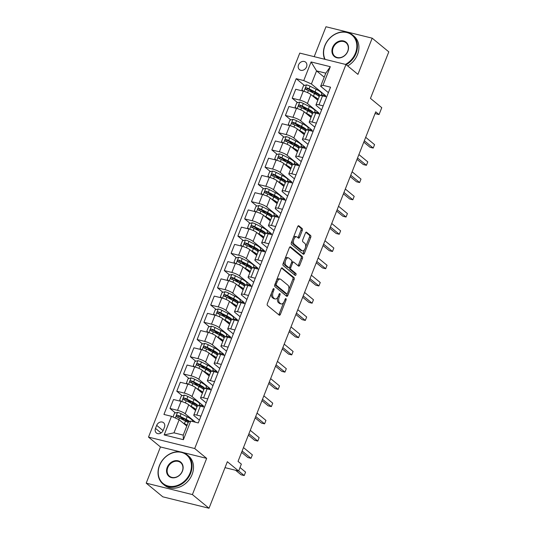 <?xml version="1.0" encoding="UTF-8"?>
<svg xmlns="http://www.w3.org/2000/svg" width="535" height="535" viewBox="0 0 535 535"><rect width="100%" height="100%" fill="white"/><g stroke="black" fill="none" stroke-linecap="round" stroke-linejoin="round"><path stroke-width="0.8" d="M273.853 288.639A1.043 0.548 103.9 0 0 273.733 288.572A1.043 0.548 103.9 0 0 273.024 289.208L267.36 303.586A1.485 0.789 103.9 0 0 267.48 305.478L279.216 315.142A1.485 0.789 103.9 0 0 279.39 315.235A1.485 0.789 103.9 0 0 280.4 314.326L286.064 299.948A1.043 0.548 103.9 0 0 285.984 298.624A1.043 0.548 103.9 0 0 285.857 298.563A1.043 0.548 103.9 0 0 285.155 299.199L284.419 301.058A4.761 2.514 103.9 0 1 281.189 303.96A4.761 2.514 103.9 0 1 280.628 303.673L279.651 302.863A4.761 2.514 103.9 0 1 279.27 296.811L280.006 294.952A1.043 0.548 103.9 0 0 279.919 293.628A1.043 0.548 103.9 0 0 279.798 293.568A1.043 0.548 103.9 0 0 279.089 294.203L278.354 296.062A4.761 2.514 103.9 0 1 275.13 298.965A4.761 2.514 103.9 0 1 274.562 298.677L273.586 297.868A4.761 2.514 103.9 0 1 273.204 291.822L273.94 289.957A1.043 0.548 103.9 0 0 273.853 288.639M298.543 64.902A4.848 3.992 -50.5 0 0 299.46 69.63A4.848 3.992 -50.5 0 0 306.535 66.875A4.848 3.992 -50.5 0 0 305.625 62.147A4.848 3.992 -50.5 0 0 298.543 64.902M302.268 230.431A1.485 0.789 103.9 0 0 302.148 228.539L298.858 225.83A1.485 0.789 103.9 0 0 298.677 225.737A1.485 0.789 103.9 0 0 297.667 226.646L291.381 242.616A1.485 0.789 103.9 0 0 291.495 244.508L303.238 254.172A1.485 0.789 103.9 0 0 303.412 254.265A1.485 0.789 103.9 0 0 304.422 253.356L310.715 237.386A1.485 0.789 103.9 0 0 310.594 235.494L306.615 232.217A1.485 0.789 103.9 0 0 306.441 232.13A1.485 0.789 103.9 0 0 305.431 233.033L302.736 239.867A1.485 0.789 103.9 0 0 302.857 241.76L304.83 243.385A3.979 2.1 103.9 0 1 305.311 247.986A3.979 2.1 103.9 0 1 302.449 250.868A3.979 2.1 103.9 0 1 301.974 250.627L294.25 244.261A3.979 2.1 103.9 0 1 293.768 239.667A3.979 2.1 103.9 0 1 296.631 236.778A3.979 2.1 103.9 0 1 297.099 237.018L298.39 238.082A1.485 0.789 103.9 0 0 298.563 238.175A1.485 0.789 103.9 0 0 299.573 237.266L302.268 230.431L301.018 230.124A1.485 0.789 103.9 0 0 300.897 228.231L298.115 225.944M180.315 451.861L160.46 446.959L146.202 483.152L192.406 494.574L209.018 508.25L227.348 461.712L238.643 471.014L241.359 464.119L238.035 461.384L375.724 111.842L379.047 114.577L381.763 107.682L370.467 98.386L388.798 51.848L372.186 38.172L325.982 26.75L314.199 56.663M192.406 494.574L206.664 458.375L194.707 448.531L345.971 64.521L357.928 74.365L372.186 38.172M282.273 267.921A1.485 0.789 103.9 0 0 282.099 267.828A1.485 0.789 103.9 0 0 281.089 268.737L274.796 284.707A1.485 0.789 103.9 0 0 274.916 286.599L286.653 296.263A1.485 0.789 103.9 0 0 286.834 296.357A1.485 0.789 103.9 0 0 287.837 295.447L294.13 279.477A1.485 0.789 103.9 0 0 294.009 277.585L281.898 267.828M283.089 263.661L289.382 247.692A1.485 0.789 103.9 0 1 290.385 246.782A1.485 0.789 103.9 0 1 290.565 246.876L302.302 256.539A1.485 0.789 103.9 0 1 302.422 258.432L299.727 265.266A1.485 0.789 103.9 0 1 298.717 266.169A1.485 0.789 103.9 0 1 298.543 266.082L293.782 262.163A1.485 0.789 103.9 0 0 293.608 262.07A1.485 0.789 103.9 0 0 292.598 262.979L290.813 267.513A1.485 0.789 103.9 0 0 290.933 269.406L295.888 273.485A1.043 0.548 103.9 0 1 296.015 274.689A1.043 0.548 103.9 0 1 295.266 275.445A1.043 0.548 103.9 0 1 295.139 275.378L283.209 265.554A1.485 0.789 103.9 0 1 283.089 263.661M209.018 508.25L162.814 496.828L146.202 483.152M163.235 430.314L164.432 427.278A4.695 3.865 -50.5 0 0 163.549 422.697A4.695 3.865 -50.5 0 0 156.688 425.365L155.498 428.395A4.695 3.865 -50.5 0 0 156.38 432.982A4.695 3.865 -50.5 0 0 163.235 430.314M194.707 448.531L148.503 437.108L299.767 53.099L345.971 64.521M190.727 421.065L183.391 439.683L164.158 434.928L171.494 416.31L179.145 419.734L173.989 432.835L183.224 435.122L188.387 422.021L190.727 421.065L198.278 422.931L330.536 87.185L322.979 85.312L320.646 86.269L325.802 73.168L316.56 70.887L311.403 83.982L325.688 95.745L321.401 94.688M304.388 85.439L296.196 78.692L163.937 414.444L171.494 416.31M296.196 78.692L303.746 80.564L311.082 61.946L330.316 66.701L322.979 85.312M160.46 446.959L148.503 437.108M375.035 113.587L379.047 114.577M225.008 467.643L238.643 471.014M179.145 419.734L186.802 426.041M324.217 77.187L316.56 70.887L311.082 61.946M325.354 96.588L325.688 95.745M297.6 102.68L292.197 98.226L295.728 89.265L303.278 91.131A6.059 1.264 21.5 0 1 310.935 94.555L317.81 100.219M292.197 98.226L299.754 100.092A6.059 1.264 21.5 0 1 307.404 103.516L318.893 112.985L314.613 111.922M318.566 113.821L318.893 112.985M290.813 119.914L285.409 115.46L288.933 106.498L296.49 108.371A6.059 1.264 21.5 0 1 304.147 111.788L311.022 117.453M285.409 115.46L292.959 117.332A6.059 1.264 21.5 0 1 300.616 120.756L312.106 130.219L307.826 129.162M311.778 131.062L312.106 130.219M284.018 137.147L278.615 132.7L282.146 123.739L289.702 125.605A6.059 1.264 21.5 0 1 297.353 129.029L304.234 134.693M278.615 132.7L286.171 134.566A6.059 1.264 21.5 0 1 293.822 137.99L305.318 147.453L301.031 146.396M304.983 148.295L305.318 147.453M277.23 154.381L271.827 149.934L275.358 140.972L282.915 142.838A6.059 1.264 21.5 0 1 290.565 146.262L297.44 151.927M271.827 149.934L279.384 151.8A6.059 1.264 21.5 0 1 287.034 155.224L298.53 164.686L294.243 163.63M298.196 165.529L298.53 164.686M270.442 171.621L265.039 167.167L268.57 158.206L276.127 160.072A6.059 1.264 21.5 0 1 283.777 163.496L290.652 169.16M265.039 167.167L272.596 169.04A6.059 1.264 21.5 0 1 280.246 172.457L291.742 181.927L287.455 180.863M291.408 182.769L291.742 181.927M263.655 188.855L258.251 184.408L261.782 175.44L269.332 177.312A6.059 1.264 21.5 0 1 276.99 180.736L283.864 186.394M258.251 184.408L265.801 186.274A6.059 1.264 21.5 0 1 273.459 189.698L284.948 199.16L280.668 198.104M284.62 200.003L284.948 199.16M256.86 206.089L251.457 201.641L254.988 192.68L262.545 194.546A6.059 1.264 21.5 0 1 270.195 197.97L277.076 203.634M251.457 201.641L259.014 203.507A6.059 1.264 21.5 0 1 266.664 206.931L278.16 216.394L273.88 215.337M277.832 217.237L278.16 216.394M250.072 223.329L244.669 218.875L248.2 209.914L255.757 211.78A6.059 1.264 21.5 0 1 263.407 215.204L270.289 220.868M244.669 218.875L252.226 220.748A6.059 1.264 21.5 0 1 259.876 224.165L271.372 233.635L267.085 232.571M271.038 234.477L271.372 233.635M243.285 240.563L237.881 236.116L241.412 227.148L248.969 229.02A6.059 1.264 21.5 0 1 256.619 232.444L263.494 238.102M237.881 236.116L245.438 237.981A6.059 1.264 21.5 0 1 253.088 241.405L264.584 250.868L260.298 249.812M264.25 251.711L264.584 250.868M236.497 257.796L231.093 253.349L234.624 244.388L242.174 246.254A6.059 1.264 21.5 0 1 249.832 249.678L256.706 255.342M231.093 253.349L238.643 255.215A6.059 1.264 21.5 0 1 246.301 258.639L257.79 268.102L253.51 267.045M257.462 268.945L257.79 268.102M229.709 275.037L224.299 270.583L227.83 261.622L235.387 263.487A6.059 1.264 21.5 0 1 243.037 266.911L249.919 272.576M224.299 270.583L231.856 272.449A6.059 1.264 21.5 0 1 239.513 275.873L251.002 285.342L246.722 284.279M250.674 286.178L251.002 285.342M222.914 292.27L217.511 287.823L221.042 278.855L228.599 280.728A6.059 1.264 21.5 0 1 236.249 284.145L243.131 289.81M217.511 287.823L225.068 289.689A6.059 1.264 21.5 0 1 232.718 293.113L244.214 302.576L239.927 301.519M243.88 303.419L244.214 302.576M216.127 309.504L210.723 305.057L214.254 296.096L221.811 297.962A6.059 1.264 21.5 0 1 229.462 301.386L236.336 307.05M210.723 305.057L218.28 306.923A6.059 1.264 21.5 0 1 225.93 310.347L237.426 319.81L233.14 318.753M237.092 320.652L237.426 319.81M209.339 326.745L203.935 322.291L207.466 313.329L215.016 315.195A6.059 1.264 21.5 0 1 222.674 318.619L229.548 324.284M203.935 322.291L211.492 324.156A6.059 1.264 21.5 0 1 219.143 327.58L230.638 337.05L226.352 335.987M230.304 337.886L230.638 337.05M202.551 343.978L197.148 339.524L200.678 330.563L208.229 332.429A6.059 1.264 21.5 0 1 215.886 335.853L222.761 341.517M197.148 339.524L204.698 341.397A6.059 1.264 21.5 0 1 212.355 344.821L223.844 354.284L219.564 353.22M223.516 355.126L223.844 354.284M195.757 361.212L190.353 356.765L193.884 347.803L201.441 349.669A6.059 1.264 21.5 0 1 209.091 353.093L215.973 358.751M190.353 356.765L197.91 358.631A6.059 1.264 21.5 0 1 205.56 362.055L217.056 371.517L212.776 370.461M216.722 372.36L217.056 371.517M188.969 378.446L183.565 373.998L187.096 365.037L194.653 366.903A6.059 1.264 21.5 0 1 202.304 370.327L209.178 375.991M183.565 373.998L191.122 375.864A6.059 1.264 21.5 0 1 198.773 379.288L210.268 388.751L205.982 387.694M209.934 389.594L210.268 388.751M182.181 395.686L176.777 391.232L180.308 382.271L187.865 384.137A6.059 1.264 21.5 0 1 195.516 387.561L202.39 393.225M176.777 391.232L184.334 393.105A6.059 1.264 21.5 0 1 191.985 396.522L203.481 405.991L199.194 404.928M203.146 406.834L203.481 405.991M175.393 412.92L169.99 408.472L173.521 399.505L181.071 401.377A6.059 1.264 21.5 0 1 188.728 404.801L195.603 410.459M169.99 408.472L177.54 410.338A6.059 1.264 21.5 0 1 185.197 413.762L195.502 422.249M199.388 420.122L194.439 416.043A6.059 1.264 21.5 0 1 193.79 415.06A6.059 1.264 21.5 0 1 196.773 415.093L200.959 416.123M206.176 402.888L201.227 398.809A6.059 1.264 21.5 0 1 200.578 397.819A6.059 1.264 21.5 0 1 203.561 397.853L207.754 398.889M212.963 385.648L208.015 381.575A6.059 1.264 21.5 0 1 207.373 380.586A6.059 1.264 21.5 0 1 210.355 380.619L214.542 381.656M219.758 368.414L214.802 364.335A6.059 1.264 21.5 0 1 214.16 363.352A6.059 1.264 21.5 0 1 217.143 363.385L221.329 364.422M226.546 351.181L221.59 347.101A6.059 1.264 21.5 0 1 220.948 346.118A6.059 1.264 21.5 0 1 223.931 346.145L228.117 347.182M233.334 333.94L228.385 329.868A6.059 1.264 21.5 0 1 227.736 328.878A6.059 1.264 21.5 0 1 230.719 328.911L234.905 329.948M240.121 316.707L235.173 312.627A6.059 1.264 21.5 0 1 234.531 311.644A6.059 1.264 21.5 0 1 237.507 311.678L241.7 312.714M246.916 299.473L241.96 295.394A6.059 1.264 21.5 0 1 241.318 294.411A6.059 1.264 21.5 0 1 244.301 294.444L248.487 295.474M253.704 282.239L248.748 278.16A6.059 1.264 21.5 0 1 248.106 277.17A6.059 1.264 21.5 0 1 251.089 277.204L255.275 278.24M260.491 264.999L255.543 260.926A6.059 1.264 21.5 0 1 254.894 259.936A6.059 1.264 21.5 0 1 257.877 259.97L262.063 261.006M267.279 247.765L262.331 243.686A6.059 1.264 21.5 0 1 261.689 242.703A6.059 1.264 21.5 0 1 264.664 242.736L268.858 243.766M274.067 230.531L269.118 226.452A6.059 1.264 21.5 0 1 268.476 225.462A6.059 1.264 21.5 0 1 271.459 225.496L275.645 226.532M280.862 213.291L275.906 209.218A6.059 1.264 21.5 0 1 275.264 208.229A6.059 1.264 21.5 0 1 278.247 208.262L282.433 209.299M287.649 196.057L282.701 191.978A6.059 1.264 21.5 0 1 282.052 190.995A6.059 1.264 21.5 0 1 285.035 191.028L289.221 192.065M294.437 178.824L289.488 174.744A6.059 1.264 21.5 0 1 288.84 173.761A6.059 1.264 21.5 0 1 291.822 173.788L296.009 174.825M301.225 161.583L296.276 157.511A6.059 1.264 21.5 0 1 295.634 156.521A6.059 1.264 21.5 0 1 298.617 156.554L302.803 157.591M308.02 144.35L303.064 140.27A6.059 1.264 21.5 0 1 302.422 139.287A6.059 1.264 21.5 0 1 305.405 139.321L309.591 140.357M314.807 127.116L309.852 123.037A6.059 1.264 21.5 0 1 309.21 122.054A6.059 1.264 21.5 0 1 312.193 122.087L316.379 123.117M321.595 109.882L316.646 105.803A6.059 1.264 21.5 0 1 315.998 104.813A6.059 1.264 21.5 0 1 318.98 104.847L323.167 105.883M328.383 92.642L320.646 86.269M184.729 420.61L180.215 416.892M191.517 403.377L187.003 399.658M198.304 386.136L193.797 382.425M205.099 368.903L200.585 365.184M211.887 351.669L207.373 347.951M218.675 334.428L214.16 330.717M225.462 317.195L220.955 313.477M232.257 299.961L227.743 296.243M239.045 282.721L234.531 279.009M245.833 265.487L241.318 261.769M252.62 248.253L248.113 244.535M259.408 231.013L254.901 227.301M266.203 213.779L261.689 210.068M272.99 196.546L268.476 192.827M279.778 179.312L275.264 175.594M286.566 162.072L282.059 158.36M293.361 144.838L288.846 141.12M300.148 127.604L295.634 123.886M306.936 110.364L302.422 106.652M313.724 93.13L309.217 89.412M193.79 415.06L197.321 406.098A6.059 1.264 21.5 0 1 200.304 406.132L204.49 407.162M200.578 397.819L204.109 388.858A6.059 1.264 21.5 0 1 207.092 388.891L211.278 389.928M207.373 380.586L210.904 371.624A6.059 1.264 21.5 0 1 213.88 371.658L218.073 372.694M214.16 363.352L217.691 354.391A6.059 1.264 21.5 0 1 220.674 354.424L224.861 355.454M220.948 346.118L224.479 337.15A6.059 1.264 21.5 0 1 227.462 337.184L231.648 338.22M227.736 328.878L231.267 319.917A6.059 1.264 21.5 0 1 234.25 319.95L238.436 320.987M234.531 311.644L238.062 302.683A6.059 1.264 21.5 0 1 241.038 302.716L245.231 303.746M241.318 294.411L244.849 285.443A6.059 1.264 21.5 0 1 247.832 285.476L252.018 286.513M248.106 277.17L251.637 268.209A6.059 1.264 21.5 0 1 254.62 268.242L258.806 269.279M254.894 259.936L258.425 250.975A6.059 1.264 21.5 0 1 261.408 251.009L265.594 252.045M261.689 242.703L265.213 233.741A6.059 1.264 21.5 0 1 268.195 233.768L272.382 234.805M268.476 225.462L272.007 216.501A6.059 1.264 21.5 0 1 274.99 216.535L279.176 217.571M275.264 208.229L278.795 199.267A6.059 1.264 21.5 0 1 281.778 199.301L285.964 200.337M282.052 190.995L285.583 182.034A6.059 1.264 21.5 0 1 288.566 182.067L292.752 183.097M288.84 173.761L292.371 164.793A6.059 1.264 21.5 0 1 295.353 164.827L299.54 165.863M295.634 156.521L299.165 147.56A6.059 1.264 21.5 0 1 302.141 147.593L306.334 148.63M302.422 139.287L305.953 130.326A6.059 1.264 21.5 0 1 308.936 130.359L313.122 131.389M309.21 122.054L312.741 113.086A6.059 1.264 21.5 0 1 315.724 113.119L319.91 114.156M315.998 104.813L319.529 95.852A6.059 1.264 21.5 0 1 322.511 95.885L326.698 96.922M311.403 83.982L303.746 80.564M173.989 432.835L164.158 434.928M183.224 435.122L183.391 439.683M330.316 66.701L325.802 73.168M206.664 458.375L183.284 452.597M271.506 293.073A4.761 2.514 103.9 0 0 272.335 297.56L273.586 297.868M275.13 298.965L273.88 298.657A4.761 2.514 103.9 0 1 273.318 298.37L272.335 297.56M277.765 297.259A4.761 2.514 103.9 0 0 278.401 302.556L279.651 302.863M281.189 303.96L279.945 303.653A4.761 2.514 103.9 0 1 279.377 303.358L278.401 302.556M278.708 314.72A1.485 0.789 103.9 0 0 279.156 314.018L283.724 302.415M288.739 289.689L292.879 279.17A1.485 0.789 103.9 0 0 292.765 277.277L281.537 268.035M286.145 295.842A1.485 0.789 103.9 0 0 286.593 295.139L287.135 293.748M276.294 283.971A1.043 0.548 103.9 0 0 276.381 285.295L286.686 293.775A1.043 0.548 103.9 0 0 286.807 293.842A1.043 0.548 103.9 0 0 287.516 293.207L288.285 291.247A4.761 2.514 103.9 0 0 287.904 285.195L280.862 279.397A4.761 2.514 103.9 0 0 280.3 279.103A4.761 2.514 103.9 0 0 277.07 282.005L276.294 283.971L275.197 283.697M274.916 284.406A1.043 0.548 103.9 0 0 275.13 284.988L276.381 285.295M285.697 293.534A1.043 0.548 103.9 0 1 285.556 293.534A1.043 0.548 103.9 0 1 285.436 293.468L275.13 284.988M280.3 279.103L279.049 278.795A4.761 2.514 103.9 0 0 276.515 280.34M289.83 246.989L301.051 256.232L302.302 256.539M298.028 265.661A1.485 0.789 103.9 0 0 298.483 264.959L301.172 258.124A1.485 0.789 103.9 0 0 301.051 256.232M292.531 261.856A1.485 0.789 103.9 0 0 292.357 261.762A1.485 0.789 103.9 0 0 291.762 262.003M289.488 267.426A1.485 0.789 103.9 0 0 289.682 269.092L294.638 273.178L295.888 273.485M294.517 274.87A1.043 0.548 103.9 0 0 294.638 273.178M288.846 258.097A3.979 2.1 103.9 0 0 288.372 257.85A3.979 2.1 103.9 0 0 285.509 260.739A3.979 2.1 103.9 0 0 285.991 265.333L288.713 267.58A1.485 0.789 103.9 0 0 288.887 267.667A1.485 0.789 103.9 0 0 289.896 266.758L291.682 262.224A1.485 0.789 103.9 0 0 291.568 260.338L288.846 258.097M288.372 257.85L287.121 257.542A3.979 2.1 103.9 0 0 284.961 258.9M284.065 261.187A3.979 2.1 103.9 0 0 284.74 265.026L285.991 265.333M287.837 267.36A1.485 0.789 103.9 0 1 287.643 267.36A1.485 0.789 103.9 0 1 287.462 267.266L284.74 265.026M297.875 237.66A1.485 0.789 103.9 0 0 298.323 236.958L301.018 230.124M296.631 236.778L295.38 236.47A3.979 2.1 103.9 0 0 293.327 237.667M292.277 240.329A3.979 2.1 103.9 0 0 292.999 243.953L294.25 244.261M302.449 250.868L301.198 250.561A3.979 2.1 103.9 0 1 300.73 250.32L292.999 243.953M305.545 247.01L309.464 237.079A1.485 0.789 103.9 0 0 309.344 235.186L305.88 232.33M302.723 253.75A1.485 0.789 103.9 0 0 303.171 253.048L304.502 249.671M184.709 424.315A9.623 2.006 21.5 0 1 186.922 425.74M183.044 422.944L184.435 423.646A11.589 2.414 21.5 0 1 187.15 425.164M173.026 416.999L174.55 413.134L177.593 412.371A4.012 0.836 21.5 0 1 181.091 413.695L187.15 416.758A11.589 2.414 21.5 0 1 192.734 421.326L192.653 421.54M187.812 420.898L185.979 420.63A5.531 1.15 -158.5 0 0 184.669 420.624M189.711 421.48A11.589 2.414 -158.5 0 0 186.12 419.373L180.054 416.31A4.012 0.836 -158.5 0 0 177.58 415.287C176.289 415.514 176.068 416.063 176.924 416.946A4.012 0.836 21.5 0 1 179.406 417.969L185.471 421.032A11.589 2.414 21.5 0 1 188.18 422.55M235.601 470.265L241.091 474.786L244.214 475.555L245.572 472.111L240.014 467.53M186.126 425.178L185.672 425.104M177.319 417.267L178.536 416.076A2.046 0.428 21.5 0 1 179.172 416.364L185.237 419.427A9.623 2.006 21.5 0 1 188.989 421.774M238.657 470.981L244.214 475.555L245.572 472.111M191.503 407.082A9.623 2.006 21.5 0 1 194.987 409.957M189.831 405.711L191.222 406.413A11.589 2.414 21.5 0 1 195.997 409.462M181.011 401.357L179.707 400.033L181.338 395.893L184.381 395.131A4.012 0.836 21.5 0 1 187.879 396.455L193.944 399.518A11.589 2.414 21.5 0 1 199.528 404.092L198.833 405.844M194.6 403.664L192.767 403.397A5.531 1.15 -158.5 0 0 191.456 403.39M198.238 405.804A11.589 2.414 -158.5 0 0 192.908 402.139L186.849 399.077A4.012 0.836 -158.5 0 0 184.368 398.053C183.077 398.274 182.863 398.829 183.712 399.705A4.012 0.836 21.5 0 1 186.193 400.728L192.259 403.791A11.589 2.414 21.5 0 1 197.027 406.841M241.586 452.369L247.879 457.545L251.002 458.321L252.359 454.87L243.478 447.561M192.921 407.938L192.46 407.871M184.114 400.033L185.324 398.842A2.046 0.428 21.5 0 1 185.966 399.13L192.025 402.193A9.623 2.006 21.5 0 1 196.659 405.985A9.623 2.006 21.5 0 1 196.358 406.279M242.121 451.005L251.002 458.321L252.359 454.87M198.291 389.848A9.623 2.006 21.5 0 1 201.782 392.723M196.626 388.477L198.017 389.179A11.589 2.414 21.5 0 1 202.785 392.229M187.798 384.123L186.501 382.799L188.126 378.66L191.169 377.897A4.012 0.836 21.5 0 1 194.666 379.221L200.732 382.284A11.589 2.414 21.5 0 1 206.316 386.852L205.621 388.611M201.394 386.43L199.562 386.163A5.531 1.15 -158.5 0 0 198.244 386.156M205.025 388.57A11.589 2.414 -158.5 0 0 199.695 384.906L193.637 381.843A4.012 0.836 -158.5 0 0 191.155 380.82C189.865 381.04 189.651 381.589 190.507 382.471A4.012 0.836 21.5 0 1 192.981 383.495L199.047 386.558A11.589 2.414 21.5 0 1 203.815 389.607M248.374 435.129L254.667 440.312L257.79 441.081L259.147 437.637L250.273 430.327M199.709 390.704L199.247 390.637M190.901 382.799L192.112 381.602A2.046 0.428 21.5 0 1 192.754 381.896L198.813 384.959A9.623 2.006 21.5 0 1 203.454 388.751A9.623 2.006 21.5 0 1 203.146 389.039M248.915 433.771L257.79 441.081L259.147 437.637M205.079 372.614A9.623 2.006 21.5 0 1 208.57 375.483M203.414 371.236L204.805 371.945A11.589 2.414 21.5 0 1 209.573 374.988M194.586 366.89L193.289 365.559L194.921 361.426L197.957 360.664A4.012 0.836 21.5 0 1 201.454 361.988L207.52 365.051A11.589 2.414 21.5 0 1 213.104 369.618L212.415 371.377M208.182 369.197L206.349 368.923A5.531 1.15 -158.5 0 0 205.039 368.916M211.813 371.33A11.589 2.414 -158.5 0 0 206.49 367.665L200.424 364.603A4.012 0.836 -158.5 0 0 197.943 363.579C196.659 363.807 196.439 364.355 197.295 365.238A4.012 0.836 21.5 0 1 199.776 366.261L205.835 369.324A11.589 2.414 21.5 0 1 210.609 372.373M255.168 417.895L261.461 423.078L264.578 423.847L265.942 420.403L257.061 413.087M206.497 373.47L206.035 373.403M197.689 365.565L198.9 364.368A2.046 0.428 21.5 0 1 199.542 364.663L205.607 367.726A9.623 2.006 21.5 0 1 210.242 371.517A9.623 2.006 21.5 0 1 209.941 371.805M255.703 416.538L264.578 423.847L265.942 420.403M211.867 355.374A9.623 2.006 21.5 0 1 215.358 358.249M210.201 354.003L211.592 354.705A11.589 2.414 21.5 0 1 216.367 357.755M201.374 349.649L200.077 348.325L201.708 344.186L204.745 343.43A4.012 0.836 21.5 0 1 208.249 344.747L214.308 347.81A11.589 2.414 21.5 0 1 219.892 352.384L219.203 354.137M214.97 351.956L213.137 351.689A5.531 1.15 -158.5 0 0 211.827 351.682M218.608 354.096A11.589 2.414 -158.5 0 0 213.278 350.432L207.212 347.369A4.012 0.836 -158.5 0 0 204.731 346.346C203.447 346.566 203.226 347.121 204.082 347.997A4.012 0.836 21.5 0 1 206.563 349.027L212.622 352.084A11.589 2.414 21.5 0 1 217.397 355.133M261.956 400.661L268.249 405.838L271.372 406.613L272.73 403.163L263.849 395.853M213.284 356.23L212.823 356.163M204.477 348.325L205.687 347.135A2.046 0.428 21.5 0 1 206.329 347.422L212.395 350.485A9.623 2.006 21.5 0 1 217.029 354.277A9.623 2.006 21.5 0 1 216.728 354.571M262.491 399.304L271.372 406.613L272.73 403.163M159.604 465.457A18.484 15.214 -50.5 0 0 168.217 486.047A18.484 15.214 -50.5 0 0 190.079 472.993A18.484 15.214 -50.5 0 0 181.465 452.403A18.484 15.214 -50.5 0 0 159.604 465.457M190.647 473.248A18.939 15.589 129.5 0 1 163.001 484.008A18.939 15.589 129.5 0 1 159.43 465.53A18.939 15.589 129.5 0 1 187.083 454.77A18.939 15.589 129.5 0 1 190.647 473.248M167.221 467.343A9.242 7.61 129.5 0 1 178.155 460.816A9.242 7.61 129.5 0 1 182.455 471.108A9.242 7.61 129.5 0 1 171.528 477.635A9.242 7.61 129.5 0 1 167.221 467.343M182.281 471.181A8.787 7.236 -50.5 0 0 180.629 462.608A8.787 7.236 -50.5 0 0 167.796 467.597A8.787 7.236 -50.5 0 0 169.455 476.17A8.787 7.236 -50.5 0 0 182.281 471.181M188.915 503.281A18.939 15.589 129.5 0 1 187.725 502.987M187.083 454.77L188.541 455.974A18.939 15.589 129.5 0 1 192.112 474.451A18.939 15.589 129.5 0 1 164.459 485.212L163.001 484.008M345.476 64.394A18.484 15.214 -50.5 0 0 355.461 53.125A18.484 15.214 -50.5 0 0 346.854 32.541A18.484 15.214 -50.5 0 0 324.992 45.595A18.484 15.214 -50.5 0 0 325.12 59.365M324.712 59.265A18.939 15.589 129.5 0 1 324.819 45.669A18.939 15.589 129.5 0 1 352.465 34.909A18.939 15.589 129.5 0 1 356.036 53.386A18.939 15.589 129.5 0 1 346.205 64.708M332.609 47.481A9.242 7.61 129.5 0 1 343.544 40.954A9.242 7.61 129.5 0 1 347.844 51.246A9.242 7.61 129.5 0 1 336.916 57.773A9.242 7.61 129.5 0 1 332.609 47.481M347.67 51.32A8.787 7.236 -50.5 0 0 346.011 42.74A8.787 7.236 -50.5 0 0 333.185 47.735A8.787 7.236 -50.5 0 0 334.843 56.309A8.787 7.236 -50.5 0 0 347.67 51.32M352.465 34.909L353.929 36.112A18.939 15.589 129.5 0 1 357.5 54.59A18.939 15.589 129.5 0 1 347.67 65.912M218.654 338.14A9.623 2.006 21.5 0 1 222.145 341.016M216.989 336.769L218.38 337.471A11.589 2.414 21.5 0 1 223.155 340.521M208.168 332.416L206.864 331.091L208.496 326.952L211.539 326.189A4.012 0.836 21.5 0 1 215.037 327.514L221.095 330.576A11.589 2.414 21.5 0 1 226.686 335.144L225.991 336.903M221.757 334.723L219.925 334.455A5.531 1.15 -158.5 0 0 218.614 334.449M225.395 336.863A11.589 2.414 -158.5 0 0 220.066 333.198L214.007 330.135A4.012 0.836 -158.5 0 0 211.526 329.112C210.235 329.333 210.021 329.888 210.87 330.764A4.012 0.836 21.5 0 1 213.351 331.787L219.417 334.85A11.589 2.414 21.5 0 1 224.185 337.899M268.744 383.421L275.037 388.604L278.16 389.38L279.517 385.929L270.636 378.619M220.079 338.996L219.617 338.929M211.265 331.091L212.482 329.894A2.046 0.428 21.5 0 1 213.117 330.189L219.183 333.251A9.623 2.006 21.5 0 1 223.817 337.043A9.623 2.006 21.5 0 1 223.516 337.331M269.279 382.064L278.16 389.38L279.517 385.929M225.449 320.906A9.623 2.006 21.5 0 1 228.94 323.775M223.784 319.535L225.175 320.238A11.589 2.414 21.5 0 1 229.943 323.287M214.956 315.182L213.659 313.851L215.284 309.718L218.327 308.956A4.012 0.836 21.5 0 1 221.824 310.28L227.89 313.343A11.589 2.414 21.5 0 1 233.474 317.91L232.778 319.669M228.552 317.489L226.72 317.215A5.531 1.15 -158.5 0 0 225.402 317.208M232.183 319.629A11.589 2.414 -158.5 0 0 226.853 315.958L220.794 312.895A4.012 0.836 -158.5 0 0 218.313 311.872C217.023 312.099 216.809 312.647 217.658 313.53A4.012 0.836 21.5 0 1 220.139 314.553L226.205 317.616A11.589 2.414 21.5 0 1 230.973 320.666M275.532 366.187L281.825 371.37L284.948 372.139L286.305 368.695L277.424 361.379M226.867 321.762L226.405 321.695M218.059 313.858L219.27 312.661A2.046 0.428 21.5 0 1 219.912 312.955L225.971 316.018A9.623 2.006 21.5 0 1 230.605 319.81A9.623 2.006 21.5 0 1 230.304 320.097M276.067 364.83L284.948 372.139L286.305 368.695M232.237 303.666A9.623 2.006 21.5 0 1 235.728 306.542M230.572 302.295L231.963 302.997A11.589 2.414 21.5 0 1 236.731 306.047M221.744 297.948L220.447 296.617L222.072 292.478L225.115 291.722A4.012 0.836 21.5 0 1 228.612 293.04L234.678 296.102A11.589 2.414 21.5 0 1 240.262 300.677L239.566 302.435M235.34 300.249L233.507 299.981A5.531 1.15 -158.5 0 0 232.197 299.974M238.971 302.389A11.589 2.414 -158.5 0 0 233.648 298.724L227.582 295.661A4.012 0.836 -158.5 0 0 225.101 294.638C223.817 294.859 223.597 295.414 224.453 296.29A4.012 0.836 21.5 0 1 226.934 297.32L232.992 300.382A11.589 2.414 21.5 0 1 237.767 303.425M282.326 348.954L288.619 354.137L291.736 354.906L293.093 351.455L284.219 344.145M233.655 304.522L233.193 304.455M224.847 296.617L226.058 295.427A2.046 0.428 21.5 0 1 226.7 295.715L232.758 298.777A9.623 2.006 21.5 0 1 237.4 302.576A9.623 2.006 21.5 0 1 237.099 302.863M282.861 347.596L291.736 354.906L293.093 351.455M239.025 286.432A9.623 2.006 21.5 0 1 242.515 289.308M237.359 285.061L238.75 285.764A11.589 2.414 21.5 0 1 243.519 288.813M228.532 280.708L227.235 279.384L228.866 275.244L231.902 274.482A4.012 0.836 21.5 0 1 235.407 275.806L241.466 278.869A11.589 2.414 21.5 0 1 247.05 283.436L246.361 285.195M242.128 283.015L240.295 282.748A5.531 1.15 -158.5 0 0 238.984 282.741M245.766 285.155A11.589 2.414 -158.5 0 0 240.436 281.49L234.37 278.427A4.012 0.836 -158.5 0 0 231.889 277.404C230.605 277.625 230.384 278.18 231.24 279.056A4.012 0.836 21.5 0 1 233.721 280.079L239.78 283.142A11.589 2.414 21.5 0 1 244.555 286.192M289.114 331.713L295.407 336.896L298.53 337.672L299.888 334.221L291.007 326.912M240.442 287.288L239.981 287.221M231.635 279.384L232.845 278.187A2.046 0.428 21.5 0 1 233.487 278.481L239.553 281.544A9.623 2.006 21.5 0 1 244.187 285.336A9.623 2.006 21.5 0 1 243.886 285.623M289.649 330.356L298.53 337.672L299.888 334.221M245.812 269.199A9.623 2.006 21.5 0 1 249.303 272.074M244.147 267.828L245.538 268.53A11.589 2.414 21.5 0 1 250.313 271.579M235.326 263.474L234.022 262.143L235.654 258.01L238.697 257.248A4.012 0.836 21.5 0 1 242.195 258.572L248.253 261.635A11.589 2.414 21.5 0 1 253.837 266.203L253.149 267.961M248.915 265.781L247.083 265.507A5.531 1.15 -158.5 0 0 245.772 265.507M252.553 267.921A11.589 2.414 -158.5 0 0 247.224 264.257L241.165 261.194A4.012 0.836 -158.5 0 0 238.684 260.164C237.393 260.391 237.179 260.94 238.028 261.822A4.012 0.836 21.5 0 1 240.509 262.846L246.575 265.908A11.589 2.414 21.5 0 1 251.343 268.958M295.902 314.48L302.195 319.662L305.318 320.432L306.675 316.987L297.794 309.678M247.237 270.055L246.775 269.988M238.423 262.15L239.64 260.953A2.046 0.428 21.5 0 1 240.275 261.247L246.341 264.31A9.623 2.006 21.5 0 1 250.975 268.102A9.623 2.006 21.5 0 1 250.674 268.389M296.437 313.122L305.318 320.432L306.675 316.987M252.607 251.958A9.623 2.006 21.5 0 1 256.091 254.834M250.935 250.587L252.326 251.289A11.589 2.414 21.5 0 1 257.101 254.339M242.114 246.24L240.81 244.91L242.442 240.777L245.485 240.014A4.012 0.836 21.5 0 1 248.982 241.338L255.048 244.395A11.589 2.414 21.5 0 1 260.632 248.969L259.936 250.728M255.71 248.541L253.871 248.273A5.531 1.15 -158.5 0 0 252.56 248.267M259.341 250.681A11.589 2.414 -158.5 0 0 254.011 247.016L247.952 243.953A4.012 0.836 -158.5 0 0 245.471 242.93C244.181 243.157 243.967 243.706 244.816 244.589A4.012 0.836 21.5 0 1 247.297 245.612L253.363 248.675A11.589 2.414 21.5 0 1 258.131 251.724M302.69 297.246L308.983 302.429L312.106 303.198L313.463 299.754L304.582 292.438M254.025 252.821L253.563 252.747M245.217 244.91L246.428 243.719A2.046 0.428 21.5 0 1 247.07 244.007L253.129 247.07A9.623 2.006 21.5 0 1 257.763 250.868A9.623 2.006 21.5 0 1 257.462 251.156M303.225 295.888L312.106 303.198L313.463 299.754M259.395 234.725A9.623 2.006 21.5 0 1 262.886 237.6M257.73 233.354L259.121 234.056A11.589 2.414 21.5 0 1 263.889 237.105M248.902 229L247.605 227.676L249.23 223.536L252.273 222.774A4.012 0.836 21.5 0 1 255.77 224.098L261.836 227.161A11.589 2.414 21.5 0 1 267.42 231.735L266.724 233.487M262.498 231.307L260.665 231.04A5.531 1.15 -158.5 0 0 259.348 231.033M266.129 233.447A11.589 2.414 -158.5 0 0 260.799 229.782L254.74 226.72A4.012 0.836 -158.5 0 0 252.259 225.696C250.968 225.917 250.754 226.472 251.611 227.348A4.012 0.836 21.5 0 1 254.092 228.371L260.15 231.434A11.589 2.414 21.5 0 1 264.919 234.484M309.484 280.012L315.77 285.188L318.893 285.964L320.251 282.513L311.377 275.204M260.812 235.581L260.351 235.514M252.005 227.676L253.215 226.486A2.046 0.428 21.5 0 1 253.857 226.773L259.916 229.836A9.623 2.006 21.5 0 1 264.558 233.628A9.623 2.006 21.5 0 1 264.257 233.922M310.019 278.648L318.893 285.964L320.251 282.513M266.183 217.491A9.623 2.006 21.5 0 1 269.673 220.366M264.517 216.12L265.908 216.822A11.589 2.414 21.5 0 1 270.677 219.872M255.69 211.766L254.392 210.436L256.024 206.303L259.06 205.54A4.012 0.836 21.5 0 1 262.565 206.864L268.623 209.927A11.589 2.414 21.5 0 1 274.208 214.495L273.519 216.254M269.286 214.074L267.453 213.806A5.531 1.15 -158.5 0 0 266.142 213.799M272.924 216.214A11.589 2.414 -158.5 0 0 267.594 212.549L261.528 209.486A4.012 0.836 -158.5 0 0 259.047 208.463C257.763 208.683 257.542 209.232 258.398 210.115A4.012 0.836 21.5 0 1 260.879 211.138L266.938 214.201A11.589 2.414 21.5 0 1 271.713 217.25M316.272 262.772L322.565 267.955L325.688 268.724L327.046 265.28L318.164 257.97M267.6 218.347L267.139 218.28M258.793 210.442L260.003 209.245A2.046 0.428 21.5 0 1 260.645 209.539L266.711 212.602A9.623 2.006 21.5 0 1 271.345 216.394A9.623 2.006 21.5 0 1 271.044 216.682M316.807 261.414L325.688 268.724L327.046 265.28M272.97 200.257A9.623 2.006 21.5 0 1 276.461 203.126M271.305 198.88L272.696 199.588A11.589 2.414 21.5 0 1 277.471 202.631M262.478 194.533L261.18 193.202L262.812 189.069L265.855 188.307A4.012 0.836 21.5 0 1 269.352 189.631L275.411 192.694A11.589 2.414 21.5 0 1 280.995 197.261L280.307 199.02M276.073 196.833L274.241 196.566A5.531 1.15 -158.5 0 0 272.93 196.559M279.711 198.973A11.589 2.414 -158.5 0 0 274.381 195.308L268.316 192.246A4.012 0.836 -158.5 0 0 265.841 191.222C264.551 191.45 264.33 191.998 265.186 192.881A4.012 0.836 21.5 0 1 267.667 193.904L273.726 196.967A11.589 2.414 21.5 0 1 278.501 200.016M323.06 245.538L329.353 250.721L332.476 251.49L333.833 248.046L324.952 240.73M274.388 201.113L273.933 201.046M265.581 193.202L266.791 192.011A2.046 0.428 21.5 0 1 267.433 192.306L273.499 195.369A9.623 2.006 21.5 0 1 278.133 199.16A9.623 2.006 21.5 0 1 277.832 199.448M323.595 244.181L332.476 251.49L333.833 248.046M279.758 183.017A9.623 2.006 21.5 0 1 283.249 185.892M278.093 181.646L279.484 182.348A11.589 2.414 21.5 0 1 284.259 185.398M269.272 177.292L267.968 175.968L269.6 171.829L272.643 171.066A4.012 0.836 21.5 0 1 276.14 172.39L282.199 175.453A11.589 2.414 21.5 0 1 287.79 180.027L287.094 181.78M282.861 179.599L281.029 179.332A5.531 1.15 -158.5 0 0 279.718 179.325M286.499 181.739A11.589 2.414 -158.5 0 0 281.169 178.075L275.11 175.012A4.012 0.836 -158.5 0 0 272.629 173.989C271.339 174.209 271.125 174.764 271.974 175.64A4.012 0.836 21.5 0 1 274.455 176.664L280.521 179.727A11.589 2.414 21.5 0 1 285.289 182.776M329.848 228.305L336.14 233.481L339.264 234.256L340.621 230.806L331.74 223.496M281.183 183.873L280.721 183.806M272.375 175.968L273.586 174.778A2.046 0.428 21.5 0 1 274.228 175.065L280.286 178.128A9.623 2.006 21.5 0 1 284.921 181.92A9.623 2.006 21.5 0 1 284.62 182.214M330.383 226.94L339.264 234.256L340.621 230.806M286.553 165.783A9.623 2.006 21.5 0 1 290.044 168.659M284.887 164.412L286.278 165.114A11.589 2.414 21.5 0 1 291.047 168.164M276.06 160.059L274.763 158.734L276.388 154.595L279.43 153.833A4.012 0.836 21.5 0 1 282.928 155.157L288.994 158.22A11.589 2.414 21.5 0 1 294.578 162.787L293.882 164.546M289.656 162.366L287.823 162.098A5.531 1.15 -158.5 0 0 286.506 162.092M293.287 164.506A11.589 2.414 -158.5 0 0 287.957 160.841L281.898 157.778A4.012 0.836 -158.5 0 0 279.417 156.755C278.126 156.976 277.912 157.531 278.768 158.407A4.012 0.836 21.5 0 1 281.243 159.43L287.308 162.493A11.589 2.414 21.5 0 1 292.077 165.542M336.635 211.064L342.928 216.247L346.051 217.023L347.409 213.572L338.535 206.263M287.97 166.639L287.509 166.572M279.163 158.734L280.373 157.537A2.046 0.428 21.5 0 1 281.015 157.832L287.074 160.895A9.623 2.006 21.5 0 1 291.709 164.686A9.623 2.006 21.5 0 1 291.408 164.974M337.17 209.707L346.051 217.023L347.409 213.572M293.34 148.549A9.623 2.006 21.5 0 1 296.831 151.418M291.675 147.178L293.066 147.881A11.589 2.414 21.5 0 1 297.834 150.923M282.848 142.825L281.55 141.494L283.175 137.361L286.218 136.599A4.012 0.836 21.5 0 1 289.716 137.923L295.781 140.986A11.589 2.414 21.5 0 1 301.365 145.553L300.677 147.312M296.443 145.132L294.611 144.858A5.531 1.15 -158.5 0 0 293.3 144.851M300.075 147.265A11.589 2.414 -158.5 0 0 294.752 143.601L288.686 140.538A4.012 0.836 -158.5 0 0 286.205 139.515C284.921 139.742 284.7 140.29 285.556 141.173A4.012 0.836 21.5 0 1 288.037 142.196L294.096 145.259A11.589 2.414 21.5 0 1 298.871 148.309M343.43 193.83L349.723 199.013L352.839 199.782L354.197 196.338L345.322 189.022M294.758 149.405L294.297 149.339M285.951 141.501L287.161 140.304A2.046 0.428 21.5 0 1 287.803 140.598L293.862 143.661A9.623 2.006 21.5 0 1 298.503 147.453A9.623 2.006 21.5 0 1 298.202 147.74M343.965 192.473L352.839 199.782L354.197 196.338M300.128 131.309A9.623 2.006 21.5 0 1 303.619 134.185M298.463 129.938L299.854 130.64A11.589 2.414 21.5 0 1 304.622 133.69M289.636 125.585L288.338 124.26L289.97 120.121L293.006 119.365A4.012 0.836 21.5 0 1 296.51 120.683L302.569 123.745A11.589 2.414 21.5 0 1 308.153 128.32L307.464 130.079M303.231 127.892L301.399 127.624A5.531 1.15 -158.5 0 0 300.088 127.618M306.869 130.032A11.589 2.414 -158.5 0 0 301.539 126.367L295.474 123.304A4.012 0.836 -158.5 0 0 292.993 122.281C291.709 122.502 291.488 123.057 292.344 123.933A4.012 0.836 21.5 0 1 294.825 124.963L300.884 128.025A11.589 2.414 21.5 0 1 305.659 131.068M350.218 176.597L356.511 181.78L359.634 182.549L360.991 179.098L352.11 171.788M301.546 132.165L301.085 132.098M292.739 124.26L293.949 123.07A2.046 0.428 21.5 0 1 294.591 123.358L300.657 126.42A9.623 2.006 21.5 0 1 305.291 130.212A9.623 2.006 21.5 0 1 304.99 130.507M350.753 175.239L359.634 182.549L360.991 179.098M306.916 114.075A9.623 2.006 21.5 0 1 310.407 116.951M305.251 112.704L306.642 113.407A11.589 2.414 21.5 0 1 311.417 116.456M296.43 108.351L295.126 107.027L296.758 102.887L299.801 102.125A4.012 0.836 21.5 0 1 303.298 103.449L309.357 106.512A11.589 2.414 21.5 0 1 314.948 111.079L314.252 112.838M310.019 110.658L308.187 110.391A5.531 1.15 -158.5 0 0 306.876 110.384M313.657 112.798A11.589 2.414 -158.5 0 0 308.327 109.133L302.268 106.07A4.012 0.836 -158.5 0 0 299.787 105.047C298.497 105.268 298.283 105.823 299.132 106.699A4.012 0.836 21.5 0 1 301.613 107.722L307.678 110.785A11.589 2.414 21.5 0 1 312.447 113.835M357.005 159.356L363.298 164.539L366.421 165.315L367.779 161.864L358.898 154.555M308.341 114.931L307.879 114.864M299.526 107.027L300.744 105.83A2.046 0.428 21.5 0 1 301.379 106.124L307.444 109.187A9.623 2.006 21.5 0 1 312.079 112.979A9.623 2.006 21.5 0 1 311.778 113.266M357.54 157.999L366.421 165.315L367.779 161.864M313.711 96.842A9.623 2.006 21.5 0 1 317.195 99.711M312.045 95.471L313.436 96.173A11.589 2.414 21.5 0 1 318.205 99.222M303.218 91.117L301.921 89.786L303.546 85.654L306.588 84.891A4.012 0.836 21.5 0 1 310.086 86.215L316.152 89.278A11.589 2.414 21.5 0 1 321.736 93.846L321.04 95.605M316.814 93.424L314.975 93.15A5.531 1.15 -158.5 0 0 313.664 93.15M320.445 95.564A11.589 2.414 -158.5 0 0 315.115 91.9L309.056 88.837A4.012 0.836 -158.5 0 0 306.575 87.807C305.284 88.034 305.07 88.583 305.92 89.465A4.012 0.836 21.5 0 1 308.401 90.489L314.466 93.551A11.589 2.414 21.5 0 1 319.234 96.601M363.793 142.123L370.086 147.306L373.209 148.075L374.567 144.631L365.686 137.314M315.128 97.698L314.667 97.631M306.321 89.793L307.531 88.596A2.046 0.428 21.5 0 1 308.173 88.89L314.232 91.953A9.623 2.006 21.5 0 1 318.867 95.745A9.623 2.006 21.5 0 1 318.566 96.032M364.328 140.765L373.209 148.075L374.567 144.631M310.935 94.555L307.404 103.516M304.147 111.788L300.616 120.756M297.353 129.029L293.822 137.99M290.565 146.262L287.034 155.224M283.777 163.496L280.246 172.457M276.99 180.736L273.459 189.698M270.195 197.97L266.664 206.931M263.407 215.204L259.876 224.165M256.619 232.444L253.088 241.405M249.832 249.678L246.301 258.639M243.037 266.911L239.513 275.873M236.249 284.145L232.718 293.113M229.462 301.386L225.93 310.347M222.674 318.619L219.143 327.58M215.886 335.853L212.355 344.821M209.091 353.093L205.56 362.055M202.304 370.327L198.773 379.288M195.516 387.561L191.985 396.522M188.728 404.801L185.197 413.762M200.304 406.132L196.773 415.093M181.071 401.377L177.54 410.338M187.865 384.137L184.334 393.105M207.092 388.891L203.561 397.853M194.653 366.903L191.122 375.864M213.88 371.658L210.355 380.619M201.441 349.669L197.91 358.631M220.674 354.424L217.143 363.385M208.229 332.429L204.698 341.397M227.462 337.184L223.931 346.145M215.016 315.195L211.492 324.156M234.25 319.95L230.719 328.911M221.811 297.962L218.28 306.923M241.038 302.716L237.507 311.678M228.599 280.728L225.068 289.689M247.832 285.476L244.301 294.444M235.387 263.487L231.856 272.449M254.62 268.242L251.089 277.204M242.174 246.254L238.643 255.215M261.408 251.009L257.877 259.97M248.969 229.02L245.438 237.981M268.195 233.768L264.664 242.736M255.757 211.78L252.226 220.748M274.99 216.535L271.459 225.496M262.545 194.546L259.014 203.507M281.778 199.301L278.247 208.262M269.332 177.312L265.801 186.274M288.566 182.067L285.035 191.028M276.127 160.072L272.596 169.04M295.353 164.827L291.822 173.788M282.915 142.838L279.384 151.8M302.141 147.593L298.617 156.554M289.702 125.605L286.171 134.566M308.936 130.359L305.405 139.321M296.49 108.371L292.959 117.332M315.724 113.119L312.193 122.087M303.278 91.131L299.754 100.092M322.511 95.885L318.98 104.847M161.048 432.969L155.498 428.395M163.095 430.642L156.688 425.365M272.101 291.548L273.204 291.822M273.318 298.37L274.562 298.677M278.902 294.678L280.006 294.952M278.153 296.537L279.27 296.811M279.377 303.358L280.628 303.673M284.968 299.674L286.064 299.948M279.156 314.018L280.4 314.326M272.837 289.689L273.94 289.957M292.765 277.277L294.009 277.585M292.879 279.17L294.13 279.477M286.593 295.139L287.837 295.447M285.436 293.468L286.686 293.775M275.966 281.738L277.07 282.005M290.191 246.782L290.565 246.876M301.172 258.124L302.422 258.432M298.483 264.959L299.727 265.266M291.495 262.705L292.598 262.979M289.656 267.226L290.813 267.513M289.682 269.092L290.933 269.406M287.462 267.266L288.713 267.58M298.323 236.958L299.573 237.266M300.73 250.32L301.974 250.627M306.241 232.123L306.615 232.217M309.344 235.186L310.594 235.494M309.464 237.079L310.715 237.386M303.171 253.048L304.422 253.356M298.483 225.737L298.858 225.83M300.897 228.231L302.148 228.539M177.513 412.391L175.299 418.016M185.471 421.032L184.435 423.646M185.765 421.179L185.979 420.63M187.645 422.222L188.093 421.085M187.15 416.758L186.12 419.373M179.406 417.969L178.777 419.567M181.091 413.695L180.054 416.31M178.536 416.076L177.58 415.287M184.301 395.151L181.78 401.564M192.259 403.791L191.222 406.413M192.553 403.945L192.767 403.397M194.432 404.982L194.88 403.851M193.944 399.518L192.908 402.139M186.193 400.728L185.351 402.875M187.879 396.455L186.849 399.077M185.324 398.842L184.368 398.053M191.095 377.917L188.567 384.331M199.047 386.558L198.017 389.179M199.341 386.711L199.562 386.163M201.22 387.748L201.668 386.618M200.732 382.284L199.695 384.906M192.981 383.495L192.139 385.641M194.666 379.221L193.637 381.843M192.112 381.602L191.155 380.82M197.883 360.684L195.355 367.09M205.835 369.324L204.805 371.945M206.129 369.471L206.349 368.923M208.015 370.514L208.456 369.377M207.52 365.051L206.49 367.665M199.776 366.261L198.926 368.401M201.454 361.988L200.424 364.603M198.9 364.368L197.943 363.579M204.671 343.443L202.143 349.857M212.622 352.084L211.592 354.705M212.923 352.237L213.137 351.689M214.802 353.274L215.251 352.144M214.308 347.81L213.278 350.432M206.563 349.027L205.721 351.167M208.249 344.747L207.212 347.369M205.687 347.135L204.731 346.346M211.459 326.21L208.938 332.623M219.417 334.85L218.38 337.471M219.711 335.004L219.925 334.455M221.59 336.04L222.038 334.91M221.095 330.576L220.066 333.198M213.351 331.787L212.509 333.934M215.037 327.514L214.007 330.135M212.482 329.894L211.526 329.112M218.253 308.976L215.725 315.382M226.205 317.616L225.175 320.238M226.499 317.763L226.72 317.215M228.378 318.806L228.826 317.676M227.89 313.343L226.853 315.958M220.139 314.553L219.297 316.693M221.824 310.28L220.794 312.895M219.27 312.661L218.313 311.872M225.041 291.736L222.513 298.149M232.992 300.382L231.963 302.997M233.287 300.53L233.507 299.981M235.173 301.573L235.614 300.436M234.678 296.102L233.648 298.724M226.934 297.32L226.084 299.46M228.612 293.04L227.582 295.661M226.058 295.427L225.101 294.638M231.829 274.502L229.301 280.915M239.78 283.142L238.75 285.764M240.081 283.296L240.295 282.748M241.96 284.332L242.402 283.202M241.466 278.869L240.436 281.49M233.721 280.079L232.879 282.226M235.407 275.806L234.37 278.427M232.845 278.187L231.889 277.404M238.617 257.268L236.095 263.675M246.575 265.908L245.538 268.53M246.869 266.062L247.083 265.507M248.748 267.099L249.196 265.969M248.253 261.635L247.224 264.257M240.509 262.846L239.667 264.986M242.195 258.572L241.165 261.194M239.64 260.953L238.684 260.164M245.404 240.034L242.883 246.441M253.363 248.675L252.326 251.289M253.657 248.822L253.871 248.273M255.536 249.865L255.984 248.728M255.048 244.395L254.011 247.016M247.297 245.612L246.454 247.752M248.982 241.338L247.952 243.953M246.428 243.719L245.471 242.93M252.199 222.794L249.671 229.207M260.15 231.434L259.121 234.056M260.445 231.588L260.665 231.04M262.324 232.625L262.772 231.494M261.836 227.161L260.799 229.782M254.092 228.371L253.242 230.518M255.77 224.098L254.74 226.72M253.215 226.486L252.259 225.696M258.987 205.56L256.459 211.974M266.938 214.201L265.908 216.822M267.239 214.354L267.453 213.806M269.118 215.391L269.56 214.261M268.623 209.927L267.594 212.549M260.879 211.138L260.037 213.284M262.565 206.864L261.528 209.486M260.003 209.245L259.047 208.463M265.775 188.327L263.253 194.733M273.726 196.967L272.696 199.588M274.027 197.114L274.241 196.566M275.906 198.157L276.354 197.02M275.411 192.694L274.381 195.308M267.667 193.904L266.825 196.044M269.352 189.631L268.316 192.246M266.791 192.011L265.841 191.222M272.562 171.086L270.041 177.5M280.521 179.727L279.484 182.348M280.815 179.88L281.029 179.332M282.694 180.917L283.142 179.787M282.199 175.453L281.169 178.075M274.455 176.664L273.612 178.81M276.14 172.39L275.11 175.012M273.586 174.778L272.629 173.989M279.357 153.853L276.829 160.266M287.308 162.493L286.278 165.114M287.603 162.647L287.823 162.098M289.482 163.683L289.93 162.553M288.994 158.22L287.957 160.841M281.243 159.43L280.4 161.577M282.928 155.157L281.898 157.778M280.373 157.537L279.417 156.755M286.145 136.619L283.617 143.026M294.096 145.259L293.066 147.881M294.39 145.406L294.611 144.858M296.276 146.45L296.718 145.319M295.781 140.986L294.752 143.601M288.037 142.196L287.188 144.336M289.716 137.923L288.686 140.538M287.161 140.304L286.205 139.515M292.933 119.379L290.405 125.792M300.884 128.025L299.854 130.64M301.185 128.173L301.399 127.624M303.064 129.216L303.505 128.079M302.569 123.745L301.539 126.367M294.825 124.963L293.983 127.103M296.51 120.683L295.474 123.304M293.949 123.07L292.993 122.281M299.72 102.145L297.199 108.558M307.678 110.785L306.642 113.407M307.973 110.939L308.187 110.391M309.852 111.975L310.3 110.845M309.357 106.512L308.327 109.133M301.613 107.722L300.77 109.869M303.298 103.449L302.268 106.07M300.744 105.83L299.787 105.047M306.508 84.911L303.987 91.318M314.466 93.551L313.436 96.173M314.761 93.705L314.975 93.15M316.64 94.742L317.088 93.612M316.152 89.278L315.115 91.9M308.401 90.489L307.558 92.629M310.086 86.215L309.056 88.837M307.531 88.596L306.575 87.807M285.556 293.534L286.807 293.842M292.357 261.762L293.608 262.07M287.643 267.36L288.887 267.667"/></g></svg>
